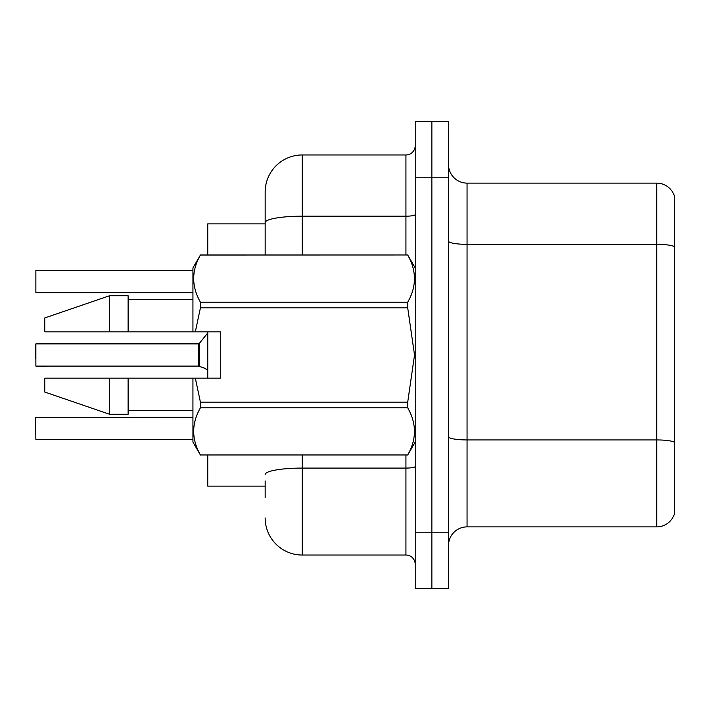 <?xml version="1.0" encoding="UTF-8"?>
<svg xmlns="http://www.w3.org/2000/svg" width="710" height="710" viewBox="0 0 710 710"><rect width="100%" height="100%" fill="white"/><g stroke="black" fill="none" stroke-linecap="round" stroke-linejoin="round"><path stroke-width="1.06" d="M265.167 222.62L265.167 192.011A37.044 37.044 0 0 1 302.211 154.966L302.211 216.186A37.044 6.434 180 0 0 265.167 222.62L265.167 254.979L265.167 212.379L265.167 223.863L207.755 223.863L207.755 254.979M207.755 378.155L207.755 331.845M265.167 486.137L207.755 486.137L207.755 455.021M448.534 545.404A18.522 18.522 0 0 1 467.056 526.882L656.723 526.882L656.723 183.118L467.056 183.118A18.522 18.522 0 0 1 448.534 164.596A18.522 18.522 0 0 0 467.056 183.118L467.056 526.882M448.534 588.377L448.534 121.623L431.866 121.623L431.866 588.377L448.534 588.377L415.199 588.377L415.199 532.811L431.866 532.811L431.866 588.377M674.5 196.457A18.522 18.522 0 0 0 656.723 183.118A18.522 18.522 0 0 1 674.5 196.457L674.5 513.543A18.522 18.522 0 0 1 656.723 526.882M674.5 246.911L674.5 442.241A18.522 3.213 180 0 0 656.723 439.934L467.056 439.934A18.522 3.213 -0 0 1 448.534 436.712M265.167 497.621L265.167 480.945M448.534 177.189L431.866 177.189L431.866 121.623L415.199 121.623L415.199 532.811M415.199 177.189L431.866 177.189L431.866 532.811L448.534 532.811M302.211 455.021L302.211 555.034L405.934 555.034L405.934 455.021M302.211 154.966L405.934 154.966A9.257 9.257 0 0 0 415.199 145.701M265.167 192.011L265.167 212.379M415.199 564.299A9.257 9.257 0 0 0 405.934 555.034M302.211 555.034A37.044 37.044 0 0 1 265.167 517.989M35.5 424.642L35.5 432.044M35.5 358.701L35.873 343.889L35.873 366.103L198.507 366.094A0.923 0.923 180 0 1 198.64 366.103L205.616 368.623M35.873 270.554L35.873 292.768L35.873 270.554L192.934 270.554M195.33 331.845L220.721 331.845L220.721 378.155L195.33 378.155L200.424 402.144L407.709 402.144L414.525 355L407.709 307.856L200.424 307.856L195.33 331.845L192.934 331.845L192.934 267.945L200.424 255.032C191.451 270.688 191.451 286.396 200.424 302.176L200.424 307.856M407.709 402.144L407.709 407.824L200.424 407.824C191.451 423.471 191.451 439.188 200.424 454.968L407.709 454.968C416.681 439.312 416.681 423.604 407.709 407.824M195.33 378.155L192.934 378.155L192.934 442.055L200.424 455.021M200.424 402.144L200.424 407.824M109.588 378.155L44.757 378.155L44.757 392.044L109.588 414.267L128.111 414.267L128.111 378.155L109.588 378.155L109.588 414.267M44.757 378.155L69.261 378.155M192.934 378.155L128.111 378.155M200.424 454.968L407.709 454.968M200.424 254.979L407.709 254.979L200.424 255.032M200.424 302.176L407.709 302.176L407.709 307.856M407.709 302.176C416.681 286.529 416.681 270.812 407.709 255.032M109.588 331.845L109.588 295.733L44.757 317.956L44.757 331.845L192.934 331.845M109.588 295.733L128.111 295.733L128.111 331.845M198.489 355L198.507 366.094L198.489 343.889L199.208 343.542L199.226 366.316L204.773 368.241L207.755 370.354M192.934 417.231L35.5 417.604L35.873 439.446L192.934 439.446M35.5 344.261L35.5 355M204.773 368.241L206.459 369.244M674.5 246.654A18.522 3.213 180 0 0 656.723 244.338L467.056 244.338A18.522 3.213 -0 0 1 448.534 241.125M415.199 466.479A9.257 1.606 0 0 1 405.934 468.085L302.211 468.085A37.044 6.434 180 0 0 265.167 474.52M302.211 254.979L302.211 216.186L405.934 216.186L405.934 154.966M405.934 254.979L405.934 216.186A9.257 1.606 0 0 0 415.199 214.58M415.199 442.055L407.709 455.021M128.111 410.566L192.934 410.566M415.199 267.945L407.709 254.979M128.111 299.434L192.934 299.434M35.873 343.889L198.489 343.889M199.208 343.542L207.755 332.99M35.873 292.768L192.934 292.768"/></g></svg>
